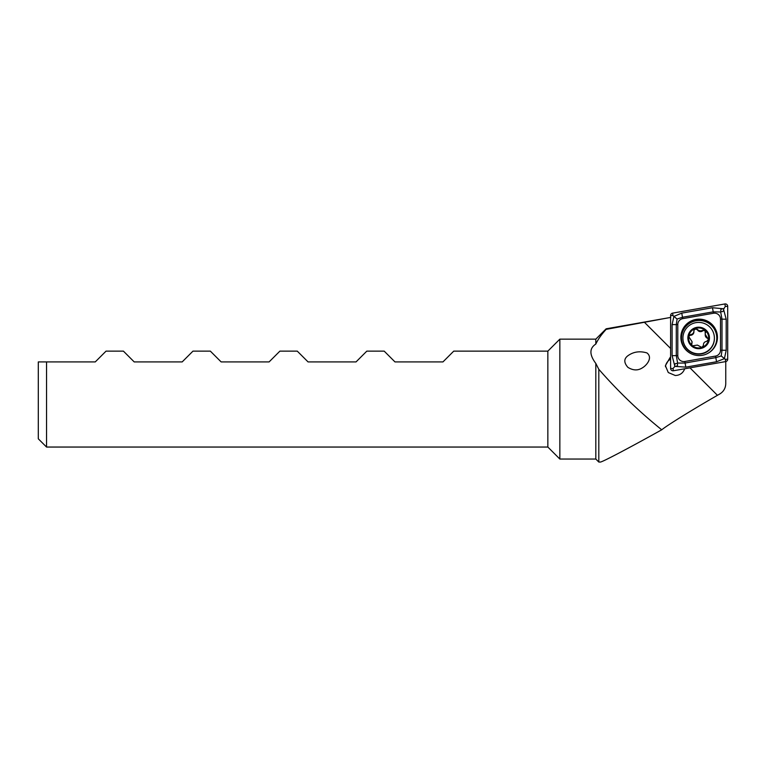 <?xml version="1.0" encoding="UTF-8"?>
<svg xmlns="http://www.w3.org/2000/svg" width="766" height="766" viewBox="0 0 766 766"><rect width="100%" height="100%" fill="white"/><g stroke="black" fill="none" stroke-linecap="round" stroke-linejoin="round"><path stroke-width="1.15" d="M598.811 369.289C617.971 391.225 638.94 411.39 661.719 429.803C627.517 448.847 601.128 462.693 600.257 462.042L598.811 462.042L598.811 369.289L595.814 363.429C589.293 354.744 589.293 348.281 595.814 344.058L595.814 339.147L559.85 339.147L559.85 459.045L547.853 447.047L547.853 351.134L453.74 351.134L442.949 361.925L394.988 361.925L384.197 351.134L366.818 351.134L356.027 361.925L308.066 361.925L297.275 351.134L279.887 351.134L269.096 361.925L221.144 361.925L210.353 351.134L192.965 351.134L182.174 361.925L134.213 361.925L123.422 351.134L106.043 351.134L95.252 361.925L38.3 361.925L46.544 361.925L46.544 447.047L547.853 447.047M642.578 367.718C646.619 365.334 653.092 357.693 646.944 352.925C640.29 350.952 634.325 351.623 629.077 354.955C623.83 358.124 623.438 362.261 627.9 367.354C633.166 370.62 638.059 370.744 642.578 367.718M670.604 359.168A9.891 9.853 -0 0 0 665.453 366.742M684.718 368.743C683.061 373.08 679.911 375.33 675.277 375.503L668.287 372.554L665.386 365.65L670.231 357.301M547.853 351.134L559.85 339.147M595.814 363.429L595.814 459.045L559.85 459.045M595.814 459.045L598.811 462.042M595.814 339.147L606.155 328.805L670.748 317.411M595.814 344.058C598.074 339.281 601.521 334.378 606.155 329.361L606.155 328.805M606.155 329.361L669.235 317.679M661.719 429.803C667.617 425.015 692.933 409.36 717.445 395.313L719.801 393.963C723.611 391.589 725.593 388.171 725.756 383.699L725.756 361.571M46.544 447.047L38.3 438.813L38.3 361.925M717.436 337.366A18.288 18.212 -0 0 0 699.147 319.144A18.288 18.212 -0 0 0 680.869 337.366A18.288 18.212 -0 0 0 699.147 355.577A18.288 18.212 -0 0 0 717.436 337.366M682.745 318.637A5.994 5.975 -0 0 0 677.795 324.525L677.795 355.596A5.994 5.975 -0 0 0 684.833 361.485L715.549 356.085A5.994 5.975 -0 0 0 720.509 350.206L720.509 319.125A5.994 5.975 -0 0 0 713.472 313.246L682.745 318.637L682.487 317.248L677.077 319.049L676.292 324.602L677.795 324.525M672.577 313.15A2.394 2.384 -0 0 0 670.604 315.506L670.604 368.408A2.394 2.384 -0 0 0 673.41 370.763L725.718 361.581A2.394 2.384 -0 0 0 727.7 359.225L727.7 306.314A2.394 2.384 -0 0 0 724.885 303.958L672.577 313.15L672.998 315.621L670.604 315.506M723.544 309.282L726.197 319.202L726.197 350.282L724.406 358.641L716.545 361.744L685.819 367.144L675.42 366.416C677.441 366.158 678.034 365.229 677.201 363.63C675.468 363.094 674.654 363.84 674.75 365.861L672.098 355.673L672.098 324.602L673.898 316.415L681.759 313.131L712.485 307.731L722.884 308.727C720.863 308.985 720.27 309.914 721.093 311.513C722.826 312.049 723.65 311.302 723.544 309.282L725.306 306.438L727.7 306.314M672.098 324.602L676.292 324.602L676.292 355.673L677.632 363.094L685.091 363.027L715.817 357.626L721.227 355.951L725.306 359.34L727.7 359.225M674.75 365.861L674.75 366.541L675.42 366.416M674.75 366.541L672.998 368.532L673.41 370.763M677.077 319.049L672.998 315.621M723.544 308.612L722.884 308.727M721.227 355.951L722.003 350.282L722.003 319.202L720.672 311.992L713.213 311.848L713.472 313.246M721.093 311.513L720.672 311.992M677.632 363.094L677.201 363.63M693.9 330.816A2.011 2.001 180 0 1 697.567 330.06A3.514 3.504 -0 0 0 702.604 330.941A2.011 2.001 180 0 1 705.783 332.176M702.326 347.257A10.044 10.006 -0 0 0 705.103 330.27L699.894 330.893L694.963 328.643A10.044 10.006 -0 0 0 688.835 335.872L688.711 336.58A10.044 10.006 -0 0 0 691.937 345.37L692.483 345.83A10.044 10.006 -0 0 0 701.847 347.429L703.37 345.562A3.514 3.504 -0 0 0 703.38 345.83M692.483 345.83L697.405 345.093L701.847 347.429M703.408 345.495L703.399 345.265C703.37 343.063 704.471 341.751 706.683 341.358L708.579 339.338M701.388 322.649A15.732 15.674 -0 0 0 682.918 338.093A15.732 15.674 -0 0 0 714.151 340.813A15.732 15.674 -0 0 0 701.388 322.649M709.287 339.817A10.791 10.753 -0 0 0 700.536 327.36A10.791 10.753 -0 0 0 688.031 336.082A10.791 10.753 -0 0 0 696.782 348.53A10.791 10.753 -0 0 0 709.287 339.817M682.918 338.093L682.918 338.467A15.732 15.674 -0 0 0 695.93 353.911A15.732 15.674 -0 0 0 714.391 338.467L714.391 338.093M691.507 344.461A2.011 2.001 180 0 1 691.688 343.924L692.052 341.665L688.711 336.58L690.606 334.589C692.818 334.244 693.919 332.942 693.891 330.682L693.919 331.802A3.514 3.504 -0 0 1 690.606 335.297L690.606 334.589M708.55 339.683L705.237 334.321L705.103 330.27A10.044 10.006 -0 0 0 695.442 328.47M691.937 345.37L691.688 343.216L691.468 344.106M694.963 328.643L693.881 330.443M705.601 332.722L705.821 331.812M691.688 343.924A3.514 3.504 -0 0 0 692.062 342.354L692.062 341.665M688.749 336.935A2.011 2.001 180 0 1 690.606 335.297M705.227 334.321L705.227 335.01A3.514 3.504 -0 0 0 707.363 338.227A2.011 2.001 180 0 1 708.54 339.702M670.604 348.473L644.225 322.093M717.445 395.313L689.984 367.852M706.376 354.093A17.647 17.58 -0 0 0 699.147 320.475A17.647 17.58 -0 0 0 691.918 354.093M717.436 337.662A18.288 18.212 -0 0 0 699.147 319.748A18.288 18.212 -0 0 0 680.869 337.662M725.306 359.34L725.718 361.581M725.306 306.438L724.885 303.958M672.998 368.532L670.604 368.408M712.485 307.731L713.213 311.848L682.487 317.248L681.759 313.131M726.197 319.202L720.509 319.125M726.197 350.282L720.509 350.206M716.545 361.744L715.549 356.085M685.819 367.144L684.833 361.485M672.098 355.673L677.795 355.596M697.567 330.06L697.567 329.342M702.604 330.941L702.604 330.223M707.363 338.227L707.363 337.519"/></g></svg>
